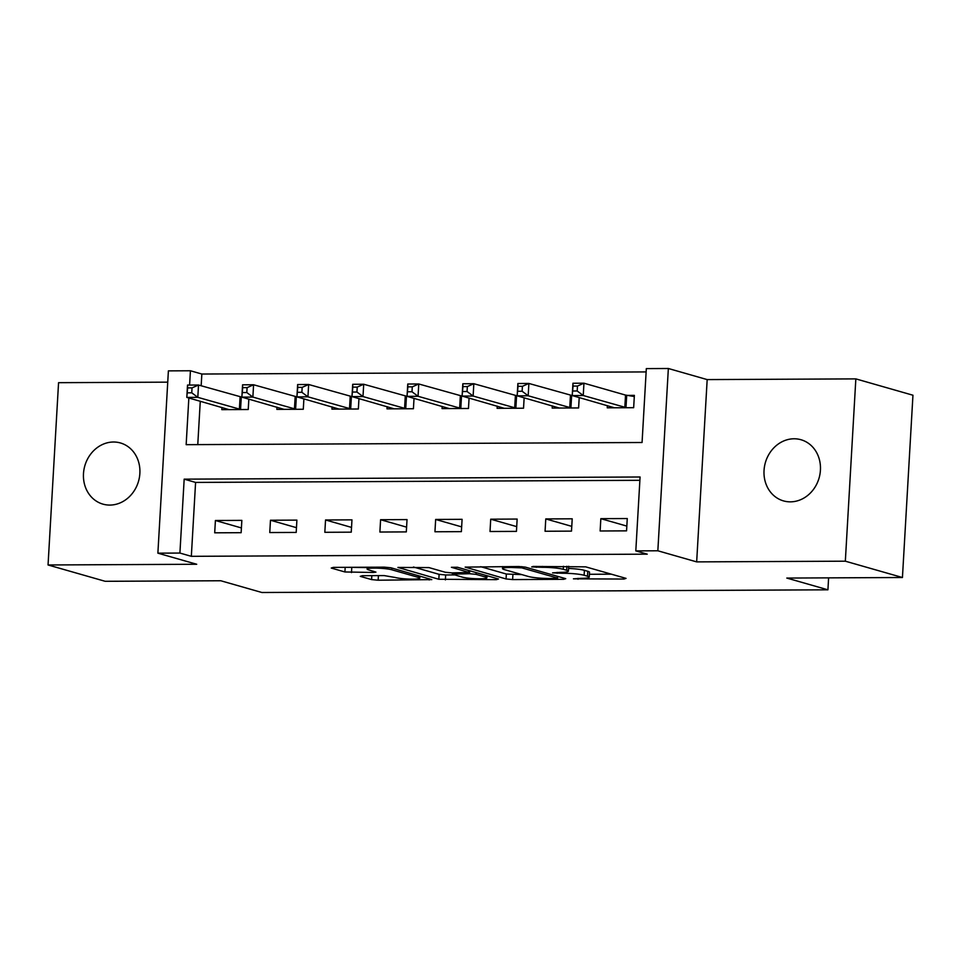 <?xml version="1.0" encoding="UTF-8"?>
<svg xmlns="http://www.w3.org/2000/svg" width="961" height="961" viewBox="0 0 961 961"><rect width="100%" height="100%" fill="white"/><g stroke="black" fill="none" stroke-linecap="round" stroke-linejoin="round"><path stroke-width="1.44" d="M573.429 578.834L623.965 579.051L626.043 578.378L585.681 566.846L533.175 566.437L531.721 566.906L542.268 567.314A15.616 1.85 -176.7 0 1 563.278 569.296L566.642 570.257A15.616 1.85 -176.7 0 1 568.383 571.218A15.616 1.85 -176.7 0 1 559.975 572.372L552.575 572.864L563.11 573.273A15.616 1.85 -176.7 0 1 584.12 575.255L587.483 576.216A15.616 1.85 -176.7 0 1 589.237 577.189A15.616 1.85 -176.7 0 1 580.828 578.342L573.429 578.834M109.854 505.078A31.809 27.941 -74 0 0 139.417 477.353A31.809 27.941 -74 0 0 120.413 442.961A31.809 27.941 -74 0 0 113.494 442.012A31.809 27.941 -74 0 0 83.931 469.749A31.809 27.941 -74 0 0 102.923 504.129A31.809 27.941 -74 0 0 109.854 505.078M790.41 501.846A31.809 27.941 -74 0 0 819.973 474.121A31.809 27.941 -74 0 0 800.969 439.73A31.809 27.941 -74 0 0 794.038 438.781A31.809 27.941 -74 0 0 764.488 466.505A31.809 27.941 -74 0 0 783.479 500.897A31.809 27.941 -74 0 0 790.41 501.846M362.345 575.687L360.267 576.36L371.595 579.591L378.154 580.216L431.801 579.615L390.899 567.771L384.34 567.146L333.311 567.386L331.233 568.047L344.915 571.963L373.312 572.48L375.943 572.119L368.616 569.885A13.046 1.55 -176.7 0 1 367.15 569.068A13.046 1.55 -176.7 0 1 377.132 568.143A13.046 1.55 -176.7 0 1 391.74 569.765L418.311 577.369A13.046 1.55 -176.7 0 1 419.777 578.174A13.046 1.55 -176.7 0 1 409.794 579.099A13.046 1.55 -176.7 0 1 395.175 577.477L384.184 575.591L362.345 575.687M639.882 480.308L195.588 482.422L191.335 556.323L179.911 553.055L157.88 553.164L168.391 370.874L190.422 370.766L189.593 385.073M902.439 577.513L845.332 561.188L855.843 378.886L912.95 395.223L902.439 577.513L786.807 578.066L827.926 589.814L261.897 592.505L220.778 580.756L105.157 581.297L48.05 564.972L196.717 564.263L157.88 553.164M855.843 378.886L707.176 379.595L696.665 561.885L845.332 561.188M696.665 561.885L657.841 550.785L635.81 550.893L640.074 476.992L184.176 479.155L179.911 553.055M191.335 556.323L647.233 554.161L635.81 550.893M506.063 578.954L512.621 579.579L563.639 579.327L565.729 578.666L525.367 567.134L518.808 566.51L465.16 567.11L506.063 578.954L506.339 574.029L521.835 574.606M496.405 579.651L438.829 579.267L397.926 567.434L428.954 567.591L445.315 572.263L451.886 572.888L468.992 572.456L451.406 567.29L457.46 567.254L498.495 578.99L496.405 579.651L496.477 578.414M167.743 382.154L58.561 382.682L48.05 564.972M627.269 518.544L600.841 518.664L600.132 530.989L626.56 530.856L627.269 518.544M572.215 518.808L545.776 518.928L545.067 531.253L571.495 531.121L572.215 518.808M517.15 519.06L490.723 519.192L490.014 531.505L516.441 531.385L517.15 519.06M462.085 519.324L435.657 519.457L434.949 531.769L461.376 531.649L462.085 519.324M407.032 519.589L380.592 519.709L379.883 532.034L406.311 531.901L407.032 519.589M351.966 519.853L325.539 519.973L324.83 532.298L351.258 532.166L351.966 519.853M296.901 520.117L270.473 520.237L269.765 532.55L296.192 532.43L296.901 520.117M241.848 520.369L215.408 520.502L214.699 532.814L241.139 532.694L241.848 520.369M646.14 371.919L201.846 374.033L201.161 385.781M200.272 401.242L197.774 444.607M607.364 405.614L607.232 407.812L633.659 407.692L634.368 395.367L627.209 395.403M579.207 397.554L578.606 407.945L552.179 408.077L552.299 405.866M524.141 397.818L523.541 408.209L497.113 408.341L497.233 406.131M469.076 398.082L468.475 408.473L442.048 408.593L442.18 406.395M414.023 398.347L413.422 408.737L386.995 408.857L387.115 406.659M358.958 398.599L358.357 409.002L331.929 409.122L332.05 406.911M303.892 398.863L303.292 409.254L276.864 409.386L276.996 407.176M248.839 399.127L248.238 409.518L221.811 409.65L221.931 407.44M827.926 589.814L828.61 577.861M201.846 374.033L190.422 370.766M188.849 397.986L186.158 444.667L642.068 442.504L646.321 368.604L668.351 368.495L657.841 550.785M707.176 379.595L668.351 368.495M195.588 482.422L184.176 479.155M600.841 518.664L626.836 526.099M545.776 518.928L571.771 526.364M490.723 519.192L516.718 526.628M435.657 519.457L461.652 526.88M380.592 519.709L406.587 527.145M325.539 519.973L351.534 527.409M270.473 520.237L296.469 527.673M215.408 520.502L241.403 527.937M589.237 577.189L589.525 572.263A15.616 1.85 -176.7 0 0 587.772 571.29L587.483 576.216M568.552 568.444A15.616 1.85 -176.7 0 1 584.408 570.329L587.772 571.29M568.672 566.293A15.616 1.85 -176.7 0 0 568.672 566.269L568.383 571.218M589.405 574.282L611.34 574.173M480.692 566.69L506.339 574.029M555.746 578.462L557.212 577.993L521.787 567.867L510.916 567.458A15.616 1.85 -176.7 0 0 502.507 568.612A15.616 1.85 -176.7 0 0 504.261 569.573L528.466 576.504A15.616 1.85 -176.7 0 0 549.476 578.486L555.746 578.462M454.601 574.918L445.676 574.966L445.387 579.891M413.458 567.014L439.105 574.342L445.676 574.966M462.301 577.129A13.046 1.55 -176.7 0 0 476.908 578.75A13.046 1.55 -176.7 0 0 486.891 577.825A13.046 1.55 -176.7 0 0 485.437 577.02L476.067 574.342L469.509 573.717L452.391 574.149L462.301 577.129M346.705 567.326L367.234 567.579M572.78 391.007L577.177 390.983L577.465 386.058L573.056 386.082L572.227 395.56L572.936 383.247L583.952 383.199L583.243 395.512L572.227 395.56L614.403 407.776M634.308 396.533L625.527 395.079L583.952 383.199L577.465 386.058M626.5 407.716L583.243 395.512L577.177 390.983M572.936 383.247L573.056 386.082M517.715 391.271L522.123 391.247L522.4 386.322L518.003 386.334L517.162 395.824L517.883 383.511L528.886 383.451L528.178 395.776L517.162 395.824L559.338 408.041M573.14 395.824L528.886 383.451L522.4 386.322M571.435 407.981L528.178 395.776L522.123 391.247M517.883 383.511L518.003 386.334M462.649 391.523L467.058 391.511L467.346 386.574L462.938 386.598L462.109 396.088L462.818 383.775L473.833 383.715L473.124 396.04L462.109 396.088L504.273 408.305M518.075 396.088L473.833 383.715L467.346 386.574M516.369 408.245L473.124 396.04L467.058 391.511M462.818 383.775L462.938 386.598M407.596 391.788L411.993 391.764L412.281 386.839L407.872 386.863L407.044 396.352L407.752 384.028L418.768 383.98L418.059 396.292L407.044 396.352L449.219 408.569M463.022 396.352L418.768 383.98L412.281 386.839M461.316 408.509L418.059 396.292L411.993 391.764M407.752 384.028L407.872 386.863M352.531 392.052L356.939 392.028L357.216 387.103L352.819 387.127L351.99 396.605L352.699 384.292L363.702 384.244L362.994 396.557L351.99 396.605L394.154 408.821M407.957 396.605L363.702 384.244L357.216 387.103M406.251 408.773L362.994 396.557L356.939 392.028M352.699 384.292L352.819 387.127M297.466 392.316L301.874 392.292L302.162 387.367L297.754 387.379L296.925 396.869L297.634 384.556L308.649 384.496L307.94 396.821L296.925 396.869L339.089 409.086M352.891 396.869L308.649 384.496L302.162 387.367M351.197 409.026L307.94 396.821L301.874 392.292M297.634 384.556L297.754 387.379M242.412 392.568L246.809 392.556L247.097 387.631L242.689 387.643L241.86 397.133L242.568 384.82L253.584 384.76L252.875 397.085L241.86 397.133L284.036 409.35M297.838 397.133L253.584 384.76L247.097 387.631M296.132 409.29L252.875 397.085L246.809 392.556M242.568 384.82L242.689 387.643M187.347 392.833L191.756 392.809L192.032 387.884L187.635 387.908L186.806 397.398L187.515 385.073L198.519 385.025L197.81 397.337L186.806 397.398L228.97 409.614M242.773 397.398L198.519 385.025L192.032 387.884M241.067 409.554L197.81 397.337L191.756 392.809M187.515 385.073L187.635 387.908M578.078 578.354L578.017 579.267M536.37 566.425L536.322 567.338M557.224 572.384L557.164 573.297M584.408 570.329L584.12 575.255M563.17 572.3L563.11 573.273M566.87 566.281L566.642 570.257M563.446 566.293L563.278 569.296M542.316 566.401L542.268 567.314M624.025 577.813L623.965 579.051M563.711 578.09L563.639 579.327M512.91 574.642L512.621 579.579M557.308 576.264L557.212 577.993M521.859 566.63L521.787 567.867M517.234 566.522L517.186 567.434M510.964 566.546L510.916 567.458M439.105 574.342L438.829 579.267M468.548 570.426L468.451 572.155M485.533 575.279L485.437 577.02M476.175 572.612L476.067 574.342M469.677 570.75L469.509 573.717M455.07 572.876L455.021 573.789M418.407 575.639L418.311 577.369M391.848 568.035L391.74 569.765M373.385 571.242L373.312 572.48M351.762 567.663L351.474 572.588M345.179 567.338L344.915 571.963M429.243 578.738L429.183 579.976M378.418 575.615L378.154 580.216M371.823 575.651L371.595 579.591M626.692 395.319L625.983 407.644M625.527 395.079L624.818 407.404M571.627 395.584L570.918 407.896M570.462 395.343L569.753 407.656M516.574 395.848L515.865 408.161M515.396 395.608L514.688 407.92M461.508 396.112L460.8 408.425M460.343 395.86L459.634 408.185M406.455 396.364L405.734 408.689M405.278 396.124L404.569 408.449M351.39 396.629L350.681 408.954M350.212 396.388L349.504 408.701M296.324 396.893L295.616 409.206M295.159 396.653L294.45 408.966M241.271 397.157L240.55 409.47M240.094 396.917L239.385 409.23M557.692 576.372L557.584 578.21M502.627 566.582L502.507 568.612M469.1 570.582L468.992 572.456M487.011 575.711L486.891 577.825M452.463 572.888L452.391 574.149M419.897 576.059L419.777 578.174M367.258 567.23L367.15 569.068"/></g></svg>
